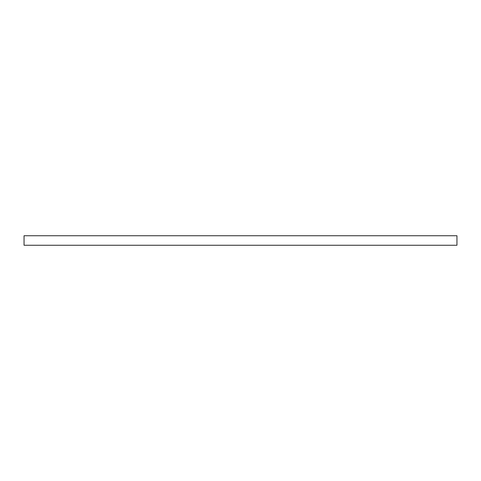 <?xml version="1.0" encoding="UTF-8"?>
<svg xmlns="http://www.w3.org/2000/svg" width="481" height="481" viewBox="0 0 481 481"><rect width="100%" height="100%" fill="white"/><g stroke="black" fill="none" stroke-linecap="round" stroke-linejoin="round"><path stroke-width="0.72" d="M24.05 235.738L456.95 235.738L456.95 245.262L24.05 245.262L24.05 235.738"/></g></svg>
